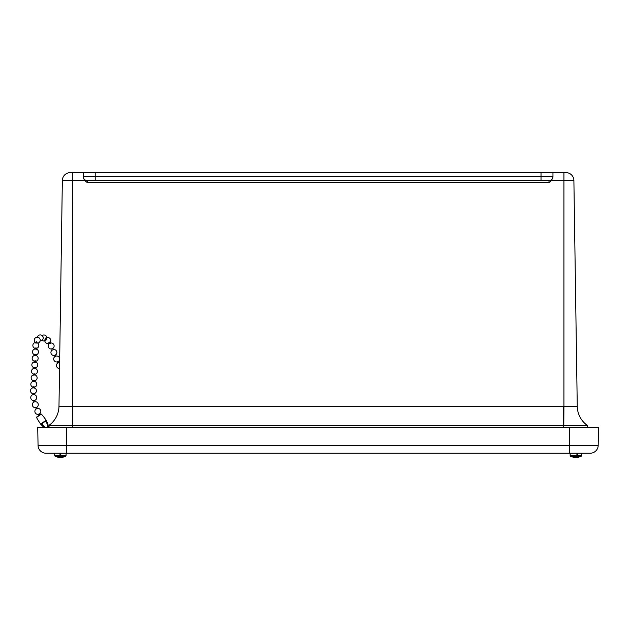 <?xml version="1.0" encoding="UTF-8"?>
<svg xmlns="http://www.w3.org/2000/svg" width="630" height="630" viewBox="0 0 630 630"><rect width="100%" height="100%" fill="white"/><g stroke="black" fill="none" stroke-linecap="round" stroke-linejoin="round"><path stroke-width="0.94" d="M587.207 427.423L587.176 425.321L49.061 425.321A23.885 23.885 0.9 0 0 58.976 406.303L62.346 180.456L84.688 180.456L83.365 178.062M587.176 425.321A23.885 23.885 -0.9 0 1 577.261 406.303L573.891 180.456A7.962 7.962 0 0 0 565.929 172.612L541.02 172.612L541.02 176.589L83.278 176.589L83.278 177.266L83.278 172.612L70.308 172.612A7.962 7.962 0 0 0 62.346 180.456L58.976 406.303L72.332 406.303L72.45 425.321M84.688 180.456L87.255 182.605L87.255 180.574A3.977 3.977 0 0 1 83.278 176.589L83.278 172.612L95.217 172.612L95.217 180.574L87.255 180.574L548.982 180.574A3.977 3.977 0 0 0 552.967 176.589A3.977 3.977 0 0 1 552.431 178.581A3.977 3.977 0 0 0 552.967 176.589A3.977 3.977 0 0 1 548.982 180.574A3.977 3.977 0 0 0 552.967 176.589A3.977 3.977 0 0 1 552.431 178.581A3.977 3.977 0 0 0 552.967 176.589L552.967 172.612M552.967 177.266L551.549 180.456L548.982 182.605L548.982 180.574L541.02 180.574L541.02 176.589L552.967 176.589A3.977 3.977 0 0 1 548.982 180.574M95.217 172.612L541.02 172.612M563.795 425.321L563.913 406.303L72.647 406.303L72.647 427.423M577.261 406.303L563.913 406.303L563.913 180.456L573.891 180.456L577.261 406.303M49.03 427.423L49.061 425.321M66.591 453.214L590.231 453.214A7.962 7.962 0 0 0 598.193 445.394L66.591 445.394L66.591 453.214L46.014 453.214A7.962 7.962 0 0 1 38.052 445.394L37.737 427.423L66.591 427.423L66.591 445.394L38.052 445.394M598.193 445.394L598.5 427.423L66.591 427.423M43.69 427.156L40.737 424.242L41.682 423.399L44.021 426.605L45.612 427.423M43.706 427.164L44.163 427.124L43.32 426.4L43.706 427.164M41.682 423.399L45.557 420.675L41.446 423.533L43.32 426.738M44.801 427.423L44.163 427.124M48.242 427.423L47.982 424.462M47.66 424.99L47.864 427.423L47.864 423.935L45.557 420.675L46.281 420.36L47.974 424.376M45.478 421.068L47.297 423.99M45.328 420.864L47.289 423.659M43.273 422.21L43.509 422.572L41.863 423.667M43.509 422.541L41.848 423.636M40.737 424.234C37.02 418.769 35.776 416.398 36.997 417.123L40.863 414.414C40.604 413.02 42.407 414.997 46.273 420.352M43.698 421.911L43.99 422.234L45.352 421.218M45.328 421.194L43.935 422.242M49.4 342.09L48.77 342.759L49.4 342.09M50.109 343.248L49.392 343.783L48.77 342.759M45.439 338.066L45.187 339.082L45.439 338.066M46.273 338.609L45.864 339.531L45.187 339.082A2.985 2.985 0 0 0 50.022 342.523A2.985 2.985 0 0 0 50.014 338.538A2.985 2.985 0 0 0 45.935 338.2M35.603 342.988L36.194 341.641L37.012 342.177L36.753 343.137M33.862 394.593L33.154 394.616M32.862 394.797L33.099 393.191L33.981 393.388L34.028 394.703M35.052 401.704L33.949 402.019L33.618 400.538L34.563 400.444M36.808 407.256L37.296 408.602L36.249 408.933L35.705 407.594L36.816 407.208L35.792 407.626M58.275 361.455L57.228 361.801L58.275 361.455M58.314 361.36L58.834 362.762L57.787 363.108L57.228 361.801M55.511 354.95L54.463 355.304L55.511 354.95M55.55 354.863L56.07 356.257L55.023 356.604L54.463 355.304M52.786 348.366L53.306 349.76L52.251 350.107L51.699 348.807L52.747 348.453M35.044 349.327L35.107 348.028L36.201 347.918L36.209 349.351M34.705 355.8L34.768 354.501L35.863 354.383L35.871 355.824M34.367 362.274L34.429 360.974L35.516 360.856L35.532 362.297M34.028 368.739L34.091 367.447L35.178 367.329L35.193 368.763M33.689 375.212L33.752 373.913L34.839 373.795L34.855 375.236M33.351 381.685L33.414 380.386L34.5 380.268L34.516 381.709M33.012 388.151L33.075 386.859L34.162 386.741L34.177 388.175M38.958 415.587L38.359 414.233L39.454 413.808L38.359 414.233M59.566 457.38A12.159 11.828 -81.3 0 0 59.677 457.388A12.159 6.394 -87.6 0 0 60.189 457.309A12.183 1.953 -88 0 0 60.803 456.199L60.882 455.687M59.401 457.38L59.401 457.388A12.159 2.788 -87.9 0 1 59.401 457.388A12.159 10.332 -86.2 0 1 58.574 457.309A12.183 12.017 -77.7 0 1 57.464 457.089L57.464 457.089A12.183 12.183 0 0 1 55.023 456.199L54.668 455.687L60.819 455.687L60.756 453.883L60.874 457.309A12.159 4.654 87.8 0 0 61.252 457.388A12.159 11.23 84.8 0 0 62.149 457.309A12.183 12.175 -0 0 0 63.276 457.089L63.276 457.089M61.354 457.38A12.159 2.788 87.9 0 0 61.378 457.388A12.159 10.332 86.2 0 0 62.205 457.309A12.183 12.017 77.7 0 0 63.315 457.089A12.183 12.183 0 0 0 65.756 456.199L60.842 456.199L60.819 455.687L66.111 455.687L65.756 456.199L66.331 453.214L54.448 453.214L55.023 456.199L59.937 456.199L60.023 453.883L59.897 457.309A12.159 4.654 -87.8 0 1 59.527 457.388A12.159 11.23 -84.8 0 1 58.629 457.309A12.183 12.175 -0 0 1 57.503 457.089M61.212 457.38A12.159 11.828 81.3 0 1 61.102 457.388L61.102 457.388A12.159 6.394 87.6 0 1 60.59 457.309A12.183 1.953 88 0 1 60.386 457.081M60.567 456.758L60.59 457.309M577.608 456.199A12.183 3.008 87.9 0 1 576.757 457.309A12.159 1.733 88 0 0 576.899 457.388A12.159 9.726 86.7 0 0 577.678 457.309A12.183 11.797 82 0 0 577.828 457.285A12.183 12.183 0 0 0 581.222 456.199L577.608 456.199L577.678 455.687A3478.45 859.478 -92.1 0 0 577.663 453.883L576.946 453.883A3478.45 859.478 92.1 0 1 576.844 455.687L576.741 456.199L570.481 456.199A12.183 12.183 0 0 0 573.875 457.285A12.183 11.797 -82 0 1 572.93 457.089L573.174 457.089A12.183 11.797 82 0 0 574.269 457.309A12.159 12.025 -76.2 0 0 575.229 457.388A12.159 7.284 -87.5 0 0 575.812 457.309A12.183 3.008 -87.9 0 0 576.741 456.199M574.851 457.364A12.159 1.733 -88 0 1 574.804 457.388A12.159 9.726 -86.7 0 1 574.024 457.309A12.183 11.797 -82 0 1 573.875 457.285M577.316 453.214L581.789 453.214L581.222 456.199L581.577 455.687L577.678 455.687M576.458 456.655L576.474 457.388A12.159 7.284 87.5 0 1 575.891 457.309A12.183 3.008 87.9 0 1 575.851 457.285M576.726 456.23L576.757 457.309M577.828 457.285A12.183 11.797 82 0 0 578.773 457.089M574.71 457.38L574.71 457.388A12.159 0.402 -88 0 1 574.702 457.38A12.159 8.3 -87.3 0 1 574.308 457.349A12.159 8.3 -87.3 0 1 574.166 457.333M575.851 457.349A12.159 8.875 -87.1 0 1 575.418 457.388A12.159 12.143 43.6 0 1 575.3 457.38M575.702 457.333A12.159 8.875 87.1 0 0 576.285 457.388A12.159 12.143 -43.6 0 0 576.403 457.38M576.993 457.38L576.993 457.388A12.159 8.3 87.3 0 0 577.395 457.349A12.159 8.3 87.3 0 0 577.537 457.333M60.756 453.883L60.023 453.883M563.59 427.423L563.59 406.303M551.549 180.456L563.913 180.456L563.913 172.612M72.332 172.612L72.647 406.303M87.255 180.574A3.977 3.977 0 0 1 83.278 176.589M87.255 182.605L548.982 182.605M569.654 453.214L569.654 427.423M60.803 456.199L59.937 456.199M569.914 453.214L570.481 456.199L570.126 455.687L576.844 455.687M47.423 423.84L47.644 424.557M49.762 342.153L50.455 343.279M45.769 338.105L46.62 338.664M36.595 407.366A2.985 2.985 0 0 0 35.075 401.704L34.776 400.334M39.981 415.138L39.454 413.808M36.217 408.87A2.985 2.985 0 0 0 35.248 412.831A2.985 2.985 0 0 0 39.139 414.067A2.985 2.985 0 0 0 37.312 408.437M38.863 415.493A2.985 2.985 0 0 0 38.115 416.194M33.988 393.687A2.985 2.985 0 0 0 33.744 387.781A2.985 2.985 0 0 0 30.508 390.285A2.985 2.985 0 0 0 32.815 393.671M34.784 400.365A2.985 2.985 0 0 0 33.485 394.6A2.985 2.985 0 0 0 30.728 397.648A2.985 2.985 0 0 0 33.626 400.562M33.949 402.019A2.985 2.985 0 0 0 36.052 407.571M36.256 348.414A2.985 2.985 0 0 0 36.272 342.507A2.985 2.985 0 0 0 32.91 344.87A2.985 2.985 0 0 0 35.091 348.351M35.918 354.879A2.985 2.985 0 0 0 35.839 348.965A2.985 2.985 0 0 0 32.555 351.382A2.985 2.985 0 0 0 34.752 354.824M35.579 361.352A2.985 2.985 0 0 0 35.5 355.43A2.985 2.985 0 0 0 32.217 357.856A2.985 2.985 0 0 0 34.414 361.289M35.241 367.825A2.985 2.985 0 0 0 35.162 361.904A2.985 2.985 0 0 0 31.878 364.321A2.985 2.985 0 0 0 34.075 367.762M34.902 374.291A2.985 2.985 0 0 0 34.823 368.377A2.985 2.985 0 0 0 31.539 370.794A2.985 2.985 0 0 0 33.736 374.236M34.563 380.764A2.985 2.985 0 0 0 34.485 374.842A2.985 2.985 0 0 0 31.201 377.268A2.985 2.985 0 0 0 33.398 380.701M34.225 387.237A2.985 2.985 0 0 0 34.146 381.315A2.985 2.985 0 0 0 30.862 383.733A2.985 2.985 0 0 0 33.059 387.174M40.155 340.885A2.985 2.985 0 0 0 43.226 337.672A2.985 2.985 0 0 0 37.351 337.207M37.713 343.137A2.985 2.985 0 0 0 38.887 337.696A2.985 2.985 0 0 0 34.839 338.428A2.985 2.985 0 0 0 35.374 342.507M42.045 340.294A2.985 2.985 0 0 0 46.612 339.294A2.985 2.985 0 0 0 42.139 335.593M49.305 343.634A2.985 2.985 0 0 0 48.644 347.634A2.985 2.985 0 0 0 52.589 348.595A2.985 2.985 0 0 0 50.353 343.106M59.511 370.676A2.985 2.985 0 0 0 59.472 373.204M59.63 362.502A2.985 2.985 0 0 0 58.826 362.557M57.747 363.014A2.985 2.985 0 0 0 59.543 368.463M54.983 356.517A2.985 2.985 0 0 0 54.093 360.502A2.985 2.985 0 0 0 58.015 361.651A2.985 2.985 0 0 0 56.062 356.06M52.219 350.02A2.985 2.985 0 0 0 51.329 354.005A2.985 2.985 0 0 0 55.251 355.147A2.985 2.985 0 0 0 53.298 349.563"/></g></svg>
